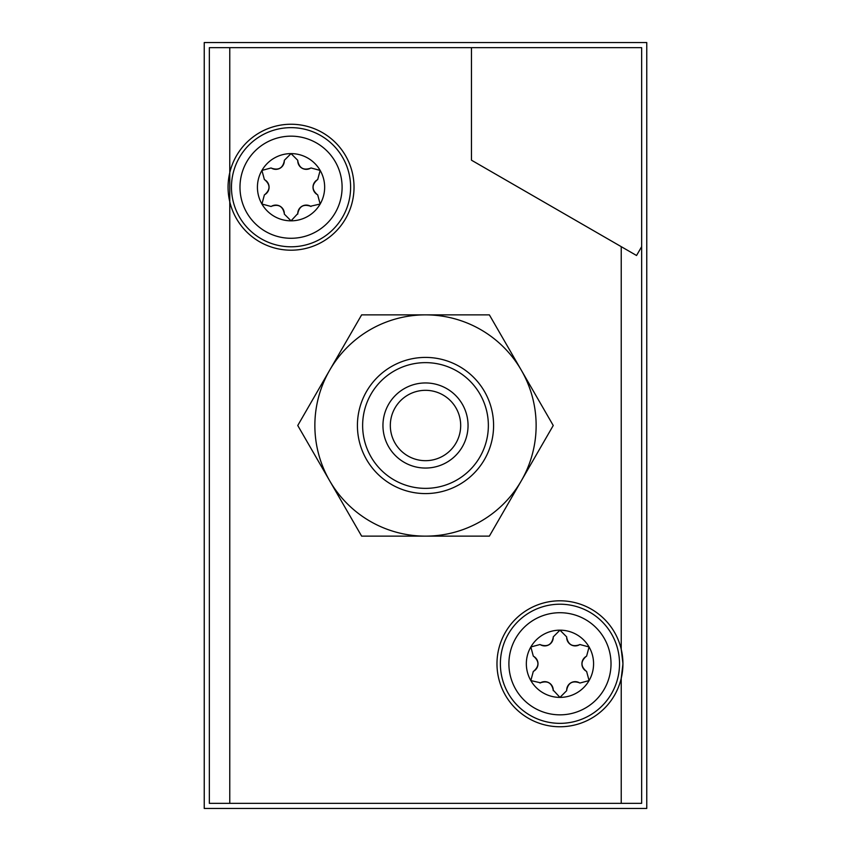 <?xml version="1.0" encoding="UTF-8"?>
<svg xmlns="http://www.w3.org/2000/svg" width="851" height="851" viewBox="0 0 851 851"><rect width="100%" height="100%" fill="white"/><g stroke="black" fill="none" stroke-linecap="round" stroke-linejoin="round"><path stroke-width="1.28" d="M581.914 663.918A8.51 8.51 0 0 0 586.169 671.152L586.169 671.152C580.605 666.248 580.605 661.333 586.169 656.408A8.51 8.51 0 0 0 581.914 663.791M586.605 656.153L589.073 646.973A33.614 33.614 0 0 1 589.073 680.587L579.882 683.045M586.605 671.407L589.073 680.587A33.614 33.614 0 0 1 559.958 697.394L553.235 690.161A8.51 8.51 0 0 0 548.969 682.789M571.064 644.835A8.51 8.51 0 0 0 579.446 644.771L579.446 644.771C572.415 647.132 568.16 644.675 566.681 637.399A8.51 8.51 0 0 0 570.947 644.771M566.681 636.888L559.958 630.165A33.614 33.614 0 0 1 589.073 646.973L579.882 644.515M549.108 644.696A8.51 8.51 0 0 0 553.235 637.399L553.235 637.399C551.767 644.664 547.512 647.122 540.47 644.771A8.51 8.51 0 0 0 548.991 644.76M540.034 644.515L530.843 646.973A33.614 33.614 0 0 1 559.958 630.165L553.235 636.888M538.002 663.642A8.51 8.51 0 0 0 533.747 656.408L533.747 656.408C539.311 661.312 539.311 666.227 533.747 671.152A8.51 8.51 0 0 0 538.002 663.769M533.311 671.407L530.843 680.587A33.614 33.614 0 0 1 530.843 646.973L533.311 656.153M566.681 690.672L559.958 697.394A33.614 33.614 0 0 1 530.843 680.587L540.47 682.789C547.501 680.428 551.756 682.885 553.235 690.161L553.235 690.672M570.808 682.864A8.51 8.51 0 0 0 566.681 690.161C568.149 682.896 572.404 680.438 579.446 682.789A8.51 8.51 0 0 0 570.925 682.8M548.852 682.725A8.51 8.51 0 0 0 540.47 682.789L540.034 683.045M310.966 167.955L320.157 170.413L317.689 179.593M302.148 168.275A8.51 8.51 0 0 0 310.53 168.211C303.499 170.572 299.244 168.115 297.765 160.839A8.51 8.51 0 0 0 302.031 168.211M297.765 160.328L291.042 153.606A33.614 33.614 0 0 1 320.157 204.027L310.53 206.229A8.51 8.51 0 0 0 302.009 206.24M280.192 168.136A8.51 8.51 0 0 0 284.319 160.839L284.319 160.839C282.851 168.104 278.596 170.562 271.554 168.211A8.51 8.51 0 0 0 280.075 168.2M271.118 167.955L261.927 170.413A33.614 33.614 0 0 1 291.042 153.606A6.723 6.723 0 0 0 291.042 153.606L284.319 160.328M269.086 187.082A8.51 8.51 0 0 0 264.831 179.848L264.831 179.848C270.395 184.752 270.395 189.667 264.831 194.592A8.51 8.51 0 0 0 269.086 187.209M264.395 194.847L261.927 204.027A33.614 33.614 0 0 1 261.927 170.413A6.723 6.723 0 0 0 261.927 170.413L264.395 179.593M279.936 206.165A8.51 8.51 0 0 0 271.554 206.229L271.554 206.229C278.585 203.868 282.84 206.325 284.319 213.601A8.51 8.51 0 0 0 280.053 206.229M284.319 214.112L291.042 220.834A33.614 33.614 0 0 1 261.927 204.027L271.118 206.485M317.689 194.847L320.157 204.027A33.614 33.614 0 0 1 291.042 220.834A6.723 6.723 0 0 0 291.042 220.834L297.765 213.601C299.233 206.336 303.488 203.878 310.53 206.229L310.966 206.485M312.998 187.358A8.51 8.51 0 0 0 317.253 194.592C311.689 189.688 311.689 184.773 317.253 179.848A8.51 8.51 0 0 0 312.998 187.231M301.892 206.304A8.51 8.51 0 0 0 297.765 213.601L297.765 214.112M229.77 47.656L229.77 201.761A62.974 62.974 0 0 1 298.361 124.671A62.974 62.974 0 0 1 298.361 249.769A62.974 62.974 0 0 1 229.77 201.761L229.77 803.344L209.346 803.344L209.346 47.656L471.465 47.656L471.465 160.19L636.548 255.502L641.654 246.662L641.654 803.344L229.77 803.344M621.23 803.344L621.23 678.321L622.953 663.78L621.23 649.239A62.974 62.974 0 0 1 524.333 715.712A62.974 62.974 0 0 1 524.333 611.848A62.974 62.974 0 0 1 621.23 649.239L621.23 246.662M641.654 246.662L641.654 47.656L471.465 47.656M646.76 42.55L204.24 42.55L204.24 808.45L646.76 808.45L646.76 42.55M209.346 803.344L209.346 47.656M425.5 314.87L361.632 314.87L297.754 425.5L361.632 536.13L489.368 536.13L553.246 425.5L489.368 314.87L425.5 314.87A110.63 110.63 0 0 0 329.688 480.815A110.63 110.63 0 0 0 521.312 480.815A110.63 110.63 0 0 0 425.5 314.87M382.95 425.5A42.55 42.55 0 0 0 446.775 462.348A42.55 42.55 0 0 0 446.775 388.652A42.55 42.55 0 0 0 382.95 425.5M362.632 425.5A62.868 62.868 0 0 0 456.934 479.943A62.868 62.868 0 0 0 456.934 371.057A62.868 62.868 0 0 0 362.632 425.5M357.42 425.5A68.08 68.08 0 0 0 459.54 484.464A68.08 68.08 0 0 0 459.54 366.536A68.08 68.08 0 0 0 357.42 425.5M390.322 425.5A35.178 35.178 0 0 0 443.094 455.966A35.178 35.178 0 0 0 443.094 395.034A35.178 35.178 0 0 0 390.322 425.5M619.528 663.78A59.57 59.57 0 0 1 530.173 715.372A59.57 59.57 0 0 1 530.173 612.188A59.57 59.57 0 0 1 619.528 663.78A59.57 59.57 0 0 1 530.173 715.372A59.57 59.57 0 0 1 530.173 612.188A59.57 59.57 0 0 1 619.528 663.78M350.612 187.22A59.57 59.57 0 0 1 261.257 238.812A59.57 59.57 0 0 1 261.257 135.628A59.57 59.57 0 0 1 350.612 187.22A59.57 59.57 0 0 1 261.257 238.812A59.57 59.57 0 0 1 261.257 135.628A59.57 59.57 0 0 1 350.612 187.22M611.018 663.78A51.06 51.06 0 0 1 534.428 708A51.06 51.06 0 0 1 534.428 619.56A51.06 51.06 0 0 1 611.018 663.78M342.102 187.22A51.06 51.06 0 0 1 265.512 231.44A51.06 51.06 0 0 1 265.512 143A51.06 51.06 0 0 1 342.102 187.22"/></g></svg>
